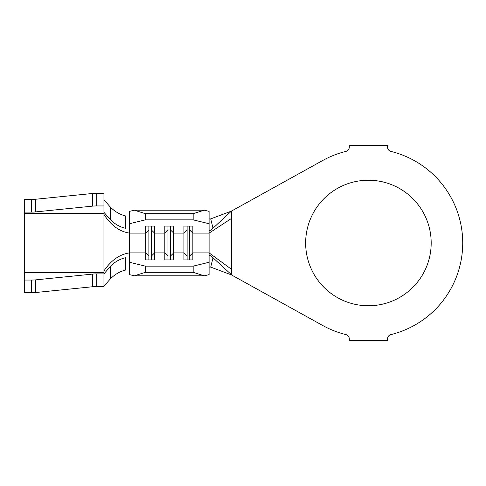 <?xml version="1.0" encoding="UTF-8"?>
<svg xmlns="http://www.w3.org/2000/svg" width="486" height="486" viewBox="0 0 486 486"><rect width="100%" height="100%" fill="white"/><g stroke="black" fill="none" stroke-linecap="round" stroke-linejoin="round"><path stroke-width="0.73" d="M368.412 180.233A62.767 62.767 0 0 0 305.645 243A62.767 62.767 0 0 0 368.412 305.767A62.767 62.767 0 0 0 431.185 243A62.767 62.767 0 0 0 368.412 180.233M129.446 223.736L129.446 211.374L134.343 210.183L145.375 213.676L145.375 219.86L129.446 223.736L129.446 262.264L145.375 266.14L193.173 266.14L209.102 262.264L209.102 274.626L204.211 275.817L193.173 272.324L193.173 266.14M145.375 266.14L145.375 272.324L134.343 275.817L129.446 274.626L129.446 262.264M209.102 218.979L210.705 218.888L213.026 228.195C210.778 230.188 209.466 231.032 209.102 230.741L209.102 262.264M231.409 218.493L209.102 233.11L192.851 233.11L189.668 230.018L189.668 255.982L192.851 252.89L192.851 259.937L183.933 259.937L183.933 226.063L192.851 226.063L192.851 252.89L209.102 252.89L231.409 269.25L231.409 211.167L230.868 211.61L232.071 210.742L231.409 211.167M189.668 226.063L189.668 230.018L187.116 230.018L183.933 233.11L173.733 233.11L170.55 230.018L170.55 255.982L173.733 252.89L173.733 259.937L164.815 259.937L164.815 226.063L173.733 226.063L173.733 252.89L183.933 252.89L187.116 255.982L187.116 259.937M170.55 226.063L170.55 230.018L167.998 230.018L164.815 233.11L154.615 233.11L151.432 230.018L151.432 255.982L154.615 252.89L154.615 259.937L145.697 259.937L145.697 226.063L154.615 226.063L154.615 252.89L164.815 252.89L167.998 255.982L167.998 259.937M209.102 255.259C209.472 254.95 210.784 255.8 213.026 257.805L232.071 275.258L322.692 325.486A94.314 94.314 0 0 0 345.898 334.587A4.459 4.459 0 0 1 349.294 338.918L349.294 340.498L387.53 340.498L387.53 338.918A4.459 4.459 0 0 1 390.926 334.587A94.314 94.314 0 0 0 390.926 151.413A4.459 4.459 0 0 1 387.53 147.082L387.53 145.502L349.294 145.502L349.294 147.082A4.459 4.459 0 0 1 345.898 151.413A94.314 94.314 0 0 0 322.692 160.514L232.071 210.742M231.895 210.839L230.801 211.337L231.895 210.839M232.071 275.258L230.868 274.39M231.409 274.833L231.409 269.25M213.026 228.195L230.868 211.61M213.026 257.805L210.705 267.112L230.801 274.663M210.705 218.888L230.801 211.337M210.705 267.112L209.102 267.021M134.343 210.183L204.211 210.183L209.102 211.374L209.102 230.741M134.343 275.817L204.211 275.817M145.375 272.324L193.173 272.324M145.375 219.86L193.173 219.86L193.173 213.676L204.211 210.183M209.102 223.736L193.173 219.86M145.375 213.676L193.173 213.676M167.998 226.063L167.998 255.982L170.55 255.982L170.55 259.937M151.432 226.063L151.432 230.018L148.88 230.018L148.88 259.937M92.619 206.125L92.619 193.477A6.373 0.765 0 0 1 96.726 193.294L96.726 205.949A6.373 0.765 180 0 0 92.619 206.125L35.636 211.908A6.373 0.765 0 0 1 31.535 212.09L24.3 212.09L24.3 213.269L103.955 213.269L103.955 270.909C111.015 260.399 119.513 254.391 129.446 252.89L145.697 252.89L148.88 255.982L151.432 255.982L151.432 259.937M103.955 214.448C110.93 225.334 119.428 231.555 129.446 233.11L145.697 233.11L148.88 230.018L148.88 226.063M187.116 226.063L187.116 255.982L189.668 255.982L189.668 259.937M110.522 219.818C114.854 224.125 119.817 226.944 125.418 228.274L125.345 215.881C119.702 214.46 114.666 211.489 110.237 206.969L110.522 219.818L103.955 212.327L103.955 193.294L96.726 193.294M103.955 270.909L103.955 272.731L24.3 272.731L24.3 280.051L31.535 280.051A6.373 0.765 0 0 0 35.636 279.875L92.619 274.092A6.373 0.765 180 0 1 96.726 273.91L103.955 273.91L103.955 286.564L96.726 286.564A6.373 0.765 0 0 0 92.619 286.746L92.619 274.092M103.955 273.91L110.522 266.182L110.237 279.031L103.955 286.242M110.237 279.031C114.666 274.511 119.702 271.54 125.345 270.119L125.418 257.726C119.817 259.056 114.854 261.875 110.522 266.182M103.955 199.758L110.237 206.969M35.636 279.875L35.636 292.523L92.619 286.746M35.636 292.523A6.373 0.765 180 0 1 31.535 292.706L31.535 280.051M24.3 280.051L24.3 292.706L31.535 292.706M24.3 213.269L24.3 272.731M96.726 205.949L103.955 205.949M92.619 193.477L35.636 199.254L35.636 211.908M31.535 212.09L31.535 199.436L24.3 199.436L24.3 212.09M31.535 199.436A6.373 0.765 180 0 0 35.636 199.254M96.726 273.91L96.726 286.564"/></g></svg>
